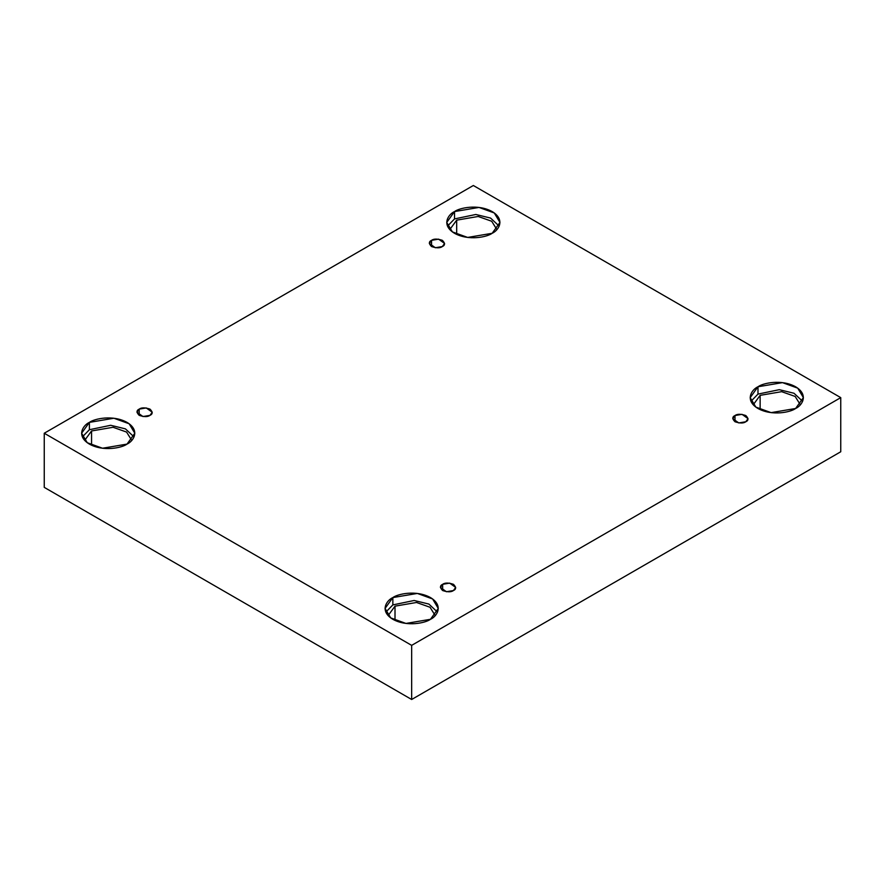 <?xml version="1.0" encoding="UTF-8"?>
<svg xmlns="http://www.w3.org/2000/svg" width="885" height="885" viewBox="0 0 885 885"><rect width="100%" height="100%" fill="white"/><g stroke="black" fill="none" stroke-linecap="round" stroke-linejoin="round"><path stroke-width="1.33" d="M431.548 240.333L429.313 243.441L435.32 247.745L442.345 246.561C440.099 248.209 436.504 248.209 431.548 246.561C428.694 243.707 428.694 241.627 431.548 240.333C433.794 238.684 437.4 238.684 442.345 240.333C445.199 243.187 445.199 245.267 442.345 246.561L444.58 243.441L438.584 239.138L431.548 240.333L431.548 246.561L431.548 240.333M139.199 409.113L136.965 412.233L142.972 416.536L149.996 415.353C147.751 417.001 144.155 417.001 139.199 415.353C136.345 412.487 136.345 410.408 139.199 409.113C141.445 407.465 145.04 407.465 149.996 409.113C152.851 411.979 152.851 414.047 149.996 415.353L152.231 412.233L146.235 407.93L139.199 409.113L139.199 415.353L139.199 409.113M442.655 584.31L440.42 587.43L446.416 591.733L453.452 590.549C451.206 592.198 447.6 592.198 442.655 590.549C439.801 587.684 439.801 585.605 442.655 584.31C444.901 582.662 448.496 582.662 453.452 584.31C456.306 587.175 456.306 589.244 453.452 590.549L455.687 587.43L449.68 583.126L442.655 584.31L442.655 590.549L442.655 584.31M735.004 415.53L732.769 418.638L738.765 422.941L745.801 421.758C743.555 423.406 739.96 423.406 735.004 421.758C732.149 418.904 732.149 416.824 735.004 415.53C737.249 413.87 740.845 413.87 745.801 415.53C748.655 418.384 748.655 420.463 745.801 421.758L748.035 418.638L742.028 414.335L735.004 415.53L735.004 421.758L735.004 415.53M89.396 422.377L81.608 433.241L87.261 442.71L102.516 448.241L127.02 444.104C122.274 447.71 103.578 451.992 89.396 444.104C75.734 435.918 83.135 425.121 89.396 422.377C94.142 418.771 112.837 414.49 127.02 422.377C140.693 430.564 133.281 441.361 127.02 444.104L134.808 433.241L129.155 423.771L113.899 418.24L89.396 422.377L89.396 429.712L89.396 422.377M82.371 436.913L89.396 429.712L82.371 436.913M91.553 430.962L84.661 440.387L91.553 430.962L91.553 445.221L91.553 430.962L113.07 427.278L126.577 432.068L131.754 440.387L126.577 432.068L113.07 427.278L91.553 430.962M454.525 211.57L446.737 222.434L452.39 231.903L467.645 237.434L492.148 233.297C487.403 236.914 468.707 241.185 454.525 233.297C440.863 225.111 448.264 214.314 454.525 211.57C459.271 207.964 477.966 203.683 492.148 211.57C505.822 219.757 498.41 230.554 492.148 233.297L499.948 222.434L494.284 212.964L479.028 207.433L454.525 211.57L454.525 218.916L454.525 211.57M447.5 226.106L454.525 218.916L447.5 226.106M456.682 220.155L449.79 229.58L456.682 220.155L456.682 234.414L456.682 220.155L478.199 216.471L491.706 221.261L496.883 229.58L491.706 221.261L478.199 216.471L456.682 220.155M757.98 386.767L750.192 397.63L755.845 407.1L771.1 412.631L795.604 408.494C790.858 412.111 772.163 416.381 757.98 408.494C744.307 400.308 751.719 389.511 757.98 386.767C762.726 383.161 781.422 378.88 795.604 386.767C809.266 394.953 801.865 405.75 795.604 408.494L803.392 397.63L797.739 388.161L782.484 382.63L757.98 386.767L757.98 394.102L757.98 386.767M750.956 401.303L757.98 394.102L750.956 401.303M760.138 395.352L753.246 404.777L760.138 395.352L760.138 409.611L760.138 395.352L781.654 391.668L795.161 396.458L800.339 404.777L795.161 396.458L781.654 391.668L760.138 395.352M392.851 597.574L385.052 608.438L390.716 617.907L405.972 623.438L430.475 619.301C425.729 622.907 407.034 627.188 392.851 619.301C379.178 611.115 386.59 600.318 392.851 597.574C397.597 593.968 416.293 589.687 430.475 597.574C444.137 605.76 436.736 616.557 430.475 619.301L438.263 608.438L432.61 598.968L417.355 593.437L392.851 597.574L392.851 604.909L392.851 597.574M385.827 612.11L392.851 604.909L385.827 612.11M395.009 606.159L388.117 615.584L395.009 606.159L395.009 620.418L395.009 606.159L416.525 602.475L430.033 607.265L435.21 615.584L430.033 607.265L416.525 602.475L395.009 606.159M411.658 699.493L840.75 451.759L840.75 397.63L411.658 645.364L411.658 699.493L411.658 645.364L44.25 433.241L473.342 185.507L840.75 397.63L840.75 451.759L411.658 699.493L44.25 487.369L44.25 433.241L44.25 487.369L411.658 699.493M411.658 645.364L840.75 397.63L473.342 185.507L44.25 433.241L411.658 645.364M437.5 612.11L428.882 604.068L414.147 600.484L392.851 604.909L414.147 600.484L428.882 604.068L437.5 612.11M802.629 401.303L794.011 393.261L779.276 389.677L757.98 394.102L779.276 389.677L794.011 393.261L802.629 401.303M499.173 226.106L490.555 218.064L475.82 214.48L454.525 218.916L475.82 214.48L490.555 218.064L499.173 226.106M134.044 436.913L125.427 428.871L110.691 425.287L89.396 429.712L110.691 425.287L125.427 428.871L134.044 436.913"/></g></svg>
